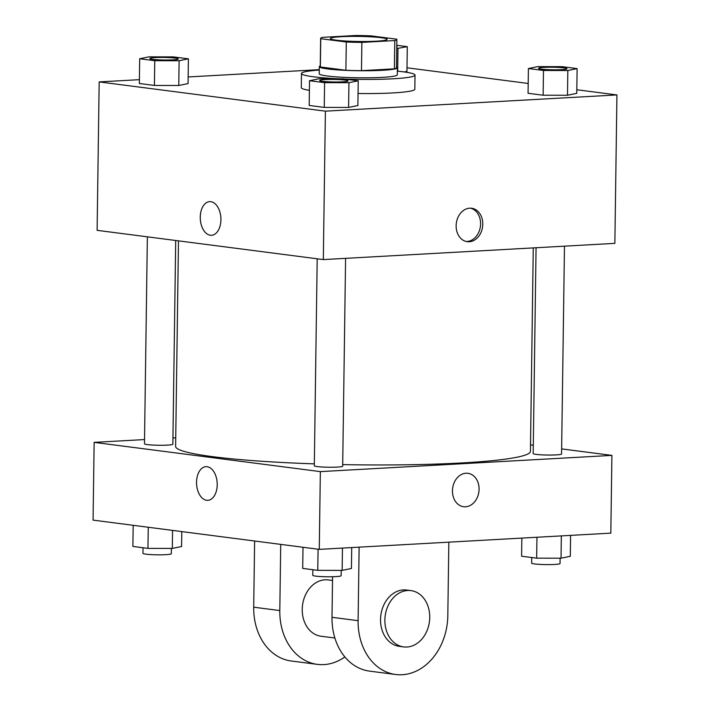 <?xml version="1.0" encoding="UTF-8"?>
<svg xmlns="http://www.w3.org/2000/svg" width="710" height="710" viewBox="0 0 710 710"><rect width="100%" height="100%" fill="white"/><g stroke="black" fill="none" stroke-linecap="round" stroke-linejoin="round"><path stroke-width="1.06" d="M376.149 41.198A28.391 2.547 -179.2 0 1 346.249 41.056A28.391 2.547 -179.2 0 1 330.363 38.553A28.391 2.547 -179.2 0 1 358.79 36.405A28.391 2.547 -179.2 0 1 387.136 39.343A28.391 2.547 -179.2 0 1 376.149 41.198M396.748 39.192L371.215 35.89A38.127 3.417 -179.2 0 0 355.621 35.5L322.722 37.328A38.127 3.417 -179.2 0 0 320.627 38.411A38.127 3.417 -179.2 0 0 320.76 38.704L346.285 42.005A38.127 3.417 -179.2 0 0 361.878 42.396L394.778 40.559A38.127 3.417 -179.2 0 0 396.872 39.476A38.127 3.417 -179.2 0 0 396.748 39.192M320.76 38.704L320.361 66.971L345.885 70.272L346.285 42.005M361.878 42.396L361.479 70.663L394.378 68.835L394.778 40.559M361.479 70.663A38.127 3.417 -179.2 0 1 345.885 70.272M320.361 66.971A38.127 3.417 -179.2 0 1 320.237 66.687L320.627 38.411M396.872 39.476L396.473 67.752A38.127 3.417 -179.2 0 1 394.378 68.835M320.245 65.932A39.032 3.497 0.8 0 0 319.322 66.669A39.032 3.497 0.8 0 0 327.523 68.932A39.032 3.497 0.8 0 0 370.975 70.698A39.032 3.497 0.8 0 0 397.387 67.761A39.032 3.497 0.8 0 0 396.491 66.997M397.387 67.761L397.289 74.834A39.032 3.497 -179.2 0 1 382.184 77.381A39.032 3.497 -179.2 0 1 327.416 76.005A39.032 3.497 -179.2 0 1 319.225 73.742L319.322 66.669M397.343 71.142A56.773 5.085 -179.2 0 1 415.03 75.082A56.773 5.085 -179.2 0 1 393.056 78.783A56.773 5.085 -179.2 0 1 344.616 79.032M339.815 78.837A56.773 5.085 -179.2 0 1 301.484 73.494A56.773 5.085 -179.2 0 1 319.278 70.05M415.03 75.082L414.826 89.211A56.773 5.085 -179.2 0 1 392.861 92.921A56.773 5.085 -179.2 0 1 358.053 93.507M309.391 90.365A56.773 5.085 -179.2 0 1 301.288 87.632L301.484 73.494M139.692 58.752L139.346 83.496L154.416 85.44L178.769 85.484L188.061 83.567L188.398 58.832L173.338 56.889L148.976 56.844L139.692 58.752L154.762 60.705L179.115 60.74L188.398 58.832M406.945 71.39L404.247 71.941L406.945 71.39L407.291 46.647L396.792 45.289M319.287 69.66L188.15 76.955M139.4 79.671L99.178 81.907L325.393 111.159L616.937 94.936L576.822 89.744M528.196 83.46L406.99 67.787M309.524 80.718L309.178 105.453L324.248 107.405L348.601 107.441L357.884 105.533L358.23 80.798L343.161 78.846L318.808 78.81L309.524 80.718L324.594 82.671L348.947 82.706L358.23 80.798M528.409 68.533L528.062 93.276L543.132 95.22L567.485 95.264L576.769 93.347L577.115 68.613L562.045 66.66L537.692 66.625L528.409 68.533L543.478 70.485L567.831 70.521L577.115 68.613M99.178 81.907L97.11 230.333L323.316 259.585L325.393 111.159M220.916 219.798A16.854 10.304 86.8 0 1 211.518 235.285A16.854 10.304 86.8 0 1 200.291 219.035A16.854 10.304 86.8 0 1 209.645 201.631A16.854 10.304 86.8 0 1 220.916 219.798M323.316 259.585L614.86 243.361L616.937 94.936M469.23 241.755A16.854 13.25 -82.6 0 1 467.295 241.684A16.854 13.25 -82.6 0 1 456.317 223.268A16.854 13.25 -82.6 0 1 471.617 208.252A16.854 13.25 -82.6 0 1 482.72 225.452A16.854 13.25 -82.6 0 1 469.23 241.755M470.517 208.172A16.854 13.25 -82.6 0 1 480.466 225.869A16.854 13.25 -82.6 0 1 467.029 241.471A16.854 13.25 -82.6 0 1 466.213 241.489M211.518 235.285A16.854 10.304 86.8 0 1 200.3 219.035A16.854 10.304 86.8 0 1 209.645 201.631M533.272 247.896L530.432 451.356A177.429 15.895 -179.2 0 1 461.775 462.947A177.429 15.895 -179.2 0 1 342.708 464.606M314.335 463.861A177.429 15.895 -179.2 0 1 175.618 446.404L178.485 240.859M536.068 247.746L533.192 453.575A14.191 1.269 0.8 0 0 547.366 455.039A14.191 1.269 0.8 0 0 561.574 453.965L564.477 246.166M175.707 240.495L172.858 444.194A14.191 1.269 -179.2 0 1 167.374 445.117A14.191 1.269 -179.2 0 1 152.419 445.046A14.191 1.269 -179.2 0 1 144.476 443.794L147.369 236.829M345.592 258.342L342.69 466.15A14.191 1.269 -179.2 0 1 337.197 467.082A14.191 1.269 -179.2 0 1 322.251 467.011A14.191 1.269 -179.2 0 1 314.308 465.751L317.192 258.795M319.269 549.371L93.063 520.119L94.146 442.365L144.538 439.561L94.146 442.365L320.352 471.617L611.905 455.394L561.645 448.897L611.905 455.394L610.822 533.139L319.269 549.371L320.352 471.617L611.905 455.394M533.308 445.232L530.53 444.868L533.308 445.232M175.734 437.83L172.947 437.981L175.734 437.83M561.459 69.695A14.191 1.269 -179.2 0 1 546.514 69.633A14.191 1.269 -179.2 0 1 538.571 68.373A14.191 1.269 -179.2 0 1 538.571 68.346A14.191 1.269 -179.2 0 1 552.779 67.246A14.191 1.269 -179.2 0 1 566.953 68.719A14.191 1.269 -179.2 0 1 566.953 68.772A14.191 1.269 -179.2 0 1 561.459 69.695M528.062 93.276L543.132 95.22L543.478 70.485M543.132 95.22L567.485 95.264L567.831 70.521M567.485 95.264L576.769 93.347M566.953 68.772L566.953 68.719A14.191 1.269 -179.2 0 1 561.459 69.642A14.191 1.269 -179.2 0 1 546.514 69.571A14.191 1.269 -179.2 0 1 538.571 68.32L538.571 68.373M396.748 48.555L407.291 46.647M396.775 46.469A14.191 1.269 -179.2 0 1 397.13 46.753A14.191 1.269 -179.2 0 1 397.13 46.807A14.191 1.269 -179.2 0 1 396.766 47.091M397.689 71.177L397.999 48.564M348.069 80.896L348.069 80.958A14.191 1.269 -179.2 0 1 348.069 80.958A14.191 1.269 -179.2 0 1 342.575 81.881A14.191 1.269 -179.2 0 1 327.63 81.81A14.191 1.269 -179.2 0 1 319.686 80.558A14.191 1.269 -179.2 0 1 319.686 80.532L319.686 80.505A14.191 1.269 -179.2 0 1 333.895 79.431A14.191 1.269 -179.2 0 1 348.069 80.896A14.191 1.269 -179.2 0 1 342.575 81.828A14.191 1.269 -179.2 0 1 327.63 81.757A14.191 1.269 -179.2 0 1 319.686 80.505M309.178 105.453L324.248 107.405L324.594 82.671M324.248 107.405L348.601 107.441L348.947 82.706M348.601 107.441L357.884 105.533M178.245 58.939L178.237 58.992A14.191 1.269 -179.2 0 1 178.237 58.992A14.191 1.269 -179.2 0 1 172.752 59.924A14.191 1.269 -179.2 0 1 157.798 59.853A14.191 1.269 -179.2 0 1 149.854 58.593A14.191 1.269 -179.2 0 1 149.863 58.566L149.854 58.539A14.191 1.269 -179.2 0 1 164.063 57.466A14.191 1.269 -179.2 0 1 178.245 58.939A14.191 1.269 -179.2 0 1 172.752 59.862A14.191 1.269 -179.2 0 1 157.798 59.791A14.191 1.269 -179.2 0 1 149.854 58.539M139.346 83.496L154.416 85.44L154.762 60.705M154.416 85.44L178.769 85.484L179.115 60.74M178.769 85.484L188.061 83.567M521.85 538.091L521.601 556.214L536.662 558.166L561.024 558.202L570.308 556.294L570.6 535.375M536.662 558.166L536.955 537.248M561.024 558.202L561.335 535.899M560.119 558.202L560.048 563.518A14.191 1.269 -179.2 0 1 554.554 564.45A14.191 1.269 -179.2 0 1 539.6 564.379A14.191 1.269 -179.2 0 1 531.657 563.128L531.737 557.528M303.01 547.268L302.708 568.399L317.778 570.352L342.14 570.387L351.423 568.479L351.716 547.561M317.778 570.352L318.08 549.212M342.14 570.387L342.451 548.076M341.235 570.387L341.164 575.703A14.191 1.269 -179.2 0 1 335.67 576.626A14.191 1.269 -179.2 0 1 320.716 576.564A14.191 1.269 -179.2 0 1 312.773 575.304L312.853 569.713M133.178 525.302L132.885 546.434L147.955 548.386L172.308 548.422L181.591 546.514L181.804 531.595M147.955 548.386L148.248 527.255M172.308 548.422L172.557 530.397M171.403 548.422L171.332 553.738A14.191 1.269 -179.2 0 1 165.838 554.67A14.191 1.269 -179.2 0 1 150.893 554.599A14.191 1.269 -179.2 0 1 142.95 553.347L143.021 547.747M463.594 506.727A16.854 13.25 97.4 0 0 478.895 491.71A16.854 13.25 97.4 0 0 467.917 473.295A16.854 13.25 -82.6 0 1 478.904 491.71A16.854 13.25 -82.6 0 1 463.594 506.727A16.854 13.25 -82.6 0 1 452.447 490.752A16.854 13.25 -82.6 0 1 467.917 473.295M205.944 466.665A16.854 10.304 -93.2 0 0 196.555 483.119A16.854 10.304 -93.2 0 0 206.654 500.284A16.854 10.304 86.8 0 1 196.555 483.111A16.854 10.304 86.8 0 1 205.944 466.665A16.854 10.304 86.8 0 1 217.171 482.924A16.854 10.304 86.8 0 1 207.817 500.328A16.854 10.304 86.8 0 1 206.645 500.284A16.854 10.304 -93.2 0 0 207.817 500.328M94.146 442.365L320.352 471.617M332.573 576.751L332.005 617.309A56.773 44.632 97.4 0 0 369.573 671.128L395.674 674.5A56.773 44.632 -82.6 0 1 358.106 620.691L359.127 547.153M334.88 638.015L321.018 636.222A28.391 22.321 -82.6 0 1 302.522 605.204A28.391 22.321 -82.6 0 1 328.295 579.91L332.52 580.46M344.874 656.919A56.773 44.632 -82.6 0 1 317.37 664.374A56.773 44.632 -82.6 0 1 279.802 610.564L280.725 544.384M403.67 646.908L399.313 646.348A28.391 22.321 -82.6 0 1 380.826 615.33A28.391 22.321 -82.6 0 1 406.599 590.037L410.948 590.605A28.391 22.321 -82.6 0 1 429.648 619.564A28.391 22.321 -82.6 0 1 406.91 647.023A28.391 22.321 -82.6 0 1 403.67 646.908A28.391 22.321 -82.6 0 1 385.175 615.889A28.391 22.321 -82.6 0 1 410.948 590.605M448.835 542.156L447.815 615.694A56.773 44.632 -82.6 0 1 395.674 674.5M317.37 664.374L291.277 661.001A56.773 44.632 -82.6 0 1 253.701 607.192L254.624 541.011M332.005 617.309L358.106 620.691M253.701 607.192L279.802 610.564"/></g></svg>

